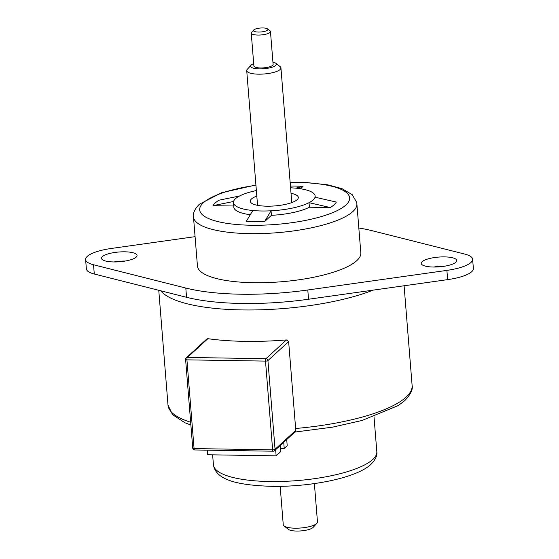 <?xml version="1.0" encoding="UTF-8"?>
<svg xmlns="http://www.w3.org/2000/svg" width="559" height="559" viewBox="0 0 559 559"><rect width="100%" height="100%" fill="white"/><g stroke="black" fill="none" stroke-linecap="round" stroke-linejoin="round"><path stroke-width="0.84" d="M256.812 196.097A24.107 6.603 -4.6 0 0 251.452 198.976A24.107 6.603 -4.6 0 0 250.264 201.275A24.107 6.603 -4.6 0 0 270.766 206.152A24.107 6.603 -4.6 0 0 297.136 199.703A24.107 6.603 -4.6 0 0 298.324 197.404A24.107 6.603 -4.6 0 0 291.029 193.344M207.878 338.684L187.377 357.453A1.929 1.747 -132.5 0 0 186.224 357.879L206.865 338.978L207.878 338.684A122.449 33.547 -4.6 0 0 286.446 339.928L288.64 341.605L267.922 360.583L275.056 449.317L295.914 430.22L295.634 428.494A122.449 33.547 -4.6 0 0 406.079 397.135A122.449 33.547 -4.6 0 0 412.116 385.472C413.108 389.33 410.662 394.381 404.772 400.621L398.308 405.534L362.05 420.473L332.689 427.132L294.886 432.065M295.914 430.22L295.641 431.38L274.532 450.708A1.929 1.747 47.5 0 0 275.056 449.317A1.929 0.531 175.4 0 1 272.631 449.834L265.497 361.1L186.93 359.849L194.071 448.584L272.631 449.834A1.929 0.615 90.9 0 0 273.204 451.211L194.637 449.967A1.929 0.615 90.9 0 1 194.071 448.584A1.929 0.531 175.4 0 1 192.743 448.192L185.602 359.458A1.929 0.531 175.4 0 0 186.93 359.849A1.929 0.615 90.9 0 1 187.377 357.453L265.944 358.703L286.446 339.928M136.158 257.147A17.839 4.884 -4.6 0 0 137.039 255.449A17.839 4.884 -4.6 0 0 121.869 251.836A17.839 4.884 -4.6 0 0 102.353 256.609A17.839 4.884 -4.6 0 0 101.479 258.307A17.839 4.884 -4.6 0 0 116.649 261.919A17.839 4.884 -4.6 0 0 136.158 257.147M114.015 261.954A17.839 4.884 175.4 0 1 125.244 261.046M455.899 262.227A17.839 4.884 -4.6 0 0 456.78 260.529A17.839 4.884 -4.6 0 0 441.61 256.916A17.839 4.884 -4.6 0 0 422.101 261.689A17.839 4.884 -4.6 0 0 421.22 263.394A17.839 4.884 -4.6 0 0 436.39 267.006A17.839 4.884 -4.6 0 0 455.899 262.227M433.756 267.034A17.839 4.884 175.4 0 1 444.985 266.133M197.439 265.993A81.956 22.451 -4.6 0 0 267.139 282.588A81.956 22.451 -4.6 0 0 356.782 260.655A81.956 22.451 -4.6 0 0 360.821 252.85L356.873 203.762A81.956 22.451 175.4 0 1 352.834 211.575A81.956 22.451 175.4 0 1 263.191 233.508A81.956 22.451 175.4 0 1 193.484 216.913L197.439 265.993M195.077 236.653L111.36 248.455A33.75 9.244 -4.6 0 0 85.618 259.586A33.75 9.244 -4.6 0 0 93.535 264.77L185.805 288.053A122.449 33.547 -4.6 0 0 307.792 289.995L446.9 270.388A33.75 9.244 -4.6 0 0 470.971 262.471A33.75 9.244 -4.6 0 0 472.634 259.257A33.75 9.244 -4.6 0 0 464.718 254.072L372.455 230.783A122.449 33.547 -4.6 0 0 358.822 228.002M85.618 259.586L86.365 268.83A33.75 9.244 -4.6 0 0 94.282 274.015L186.545 297.297A122.449 33.547 -4.6 0 0 308.533 299.24L447.64 279.633A33.75 9.244 -4.6 0 0 471.719 271.709A33.75 9.244 -4.6 0 0 473.382 268.495L472.634 259.257M300.469 188.746L303.013 186.413A62.671 17.168 -4.6 0 0 294.111 186.056A62.671 17.168 -4.6 0 0 290.442 186.035M288.64 341.605L295.634 428.494M280.129 445.586L280.618 451.735L276.132 455.844L207.613 454.753L207.249 450.163M290.582 187.803A40.975 11.229 175.4 0 1 295.788 188.166A40.975 11.229 175.4 0 1 315.143 196.055A40.975 11.229 175.4 0 1 315.024 197.201L336.322 202.058A62.671 17.168 -4.6 0 1 330.341 207.543L309.036 202.679A40.975 11.229 175.4 0 1 271.066 210.806L264.575 221.616L271.436 215.334A40.975 11.229 -4.6 0 0 309.4 207.207L330.341 207.543M315.024 197.201A40.975 11.229 175.4 0 1 309.036 202.679L309.4 207.207M303.013 186.413L295.788 188.166M264.575 221.616A62.671 17.168 -4.6 0 1 246.302 221.322L252.801 210.512A40.975 11.229 175.4 0 1 233.445 202.624A40.975 11.229 175.4 0 1 233.564 201.478L212.993 205.677A62.671 17.168 -4.6 0 1 218.974 200.199L239.552 195.999A40.975 11.229 175.4 0 1 256.371 190.556M233.564 201.478A40.975 11.229 175.4 0 1 239.552 195.999M233.445 202.624L233.816 207.151A40.975 11.229 -4.6 0 0 250.264 214.719M212.993 205.677L233.718 206.005M271.436 215.334L271.066 210.806A40.975 11.229 175.4 0 1 252.801 210.512M283.72 442.302L284.21 448.444L287.207 445.705L286.711 439.556M275.636 449.695L276.132 455.844M280.352 448.381L284.21 448.444M253.702 63.649A12.92 3.543 -4.6 0 0 251.075 65.207A12.92 3.543 -4.6 0 0 259.495 68.897A12.92 3.543 -4.6 0 0 272.589 67.066A12.92 3.543 -4.6 0 0 275.769 63.223A12.92 3.543 -4.6 0 0 272.925 62.098M275.769 63.223L280.122 66.633A17.161 4.703 175.4 0 1 280.939 67.912A17.161 4.703 175.4 0 1 258.503 74.165A17.161 4.703 175.4 0 1 246.722 70.665A17.161 4.703 175.4 0 1 247.323 69.274L251.075 65.207M316.869 523.329L313.117 527.389A12.92 3.543 175.4 0 1 296.675 531.05A12.92 3.543 175.4 0 1 288.423 529.373L284.07 525.963A17.161 4.703 -4.6 0 0 295.033 528.192A17.161 4.703 -4.6 0 0 316.869 523.329A17.161 4.703 -4.6 0 0 317.47 521.931L314.382 483.598M258.426 32.059A7.232 1.984 -4.6 0 0 265.756 31.038A7.232 1.984 -4.6 0 0 267.537 28.886A7.232 1.984 -4.6 0 0 262.912 27.95A7.232 1.984 -4.6 0 0 253.716 29.997A7.232 1.984 -4.6 0 0 258.426 32.059M267.537 28.886L270.011 30.822A9.643 2.641 175.4 0 1 270.465 31.542A9.643 2.641 175.4 0 1 257.867 35.056A9.643 2.641 175.4 0 1 251.243 33.086A9.643 2.641 175.4 0 1 251.585 32.31L253.716 29.997M251.243 33.086L253.891 65.997A9.643 2.641 -4.6 0 0 260.508 67.96A9.643 2.641 -4.6 0 0 273.113 64.446L270.465 31.542M280.171 486.351L283.252 524.684A17.161 4.703 -4.6 0 0 284.07 525.963M158.763 290.289L168 405.114A122.449 33.547 -4.6 0 0 190.654 422.22M290.156 182.5A75.206 20.606 175.4 0 1 345.916 204.999A75.206 20.606 175.4 0 1 251.319 225.242A75.206 20.606 175.4 0 1 203.399 202.735A75.206 20.606 175.4 0 1 255.945 185.253M373.077 290.142A122.449 33.547 175.4 0 1 249.824 309.979A122.449 33.547 175.4 0 1 160.803 290.799M372.776 459.477A81.956 22.451 175.4 0 1 283.133 481.404A81.956 22.451 175.4 0 1 213.433 464.815C215.823 480.775 239.881 485.45 273.54 486.386C312.6 486.7 356.838 477.693 370.938 464.347C375.55 459.547 377.507 455.319 376.815 451.665A81.956 22.451 175.4 0 1 372.776 459.477M93.535 264.77L94.282 274.015M185.805 288.053L186.545 297.297M307.792 289.995L308.533 299.24M446.9 270.388L447.64 279.633M265.944 358.703A1.929 0.615 90.9 0 0 265.497 361.1A1.929 0.531 175.4 0 0 267.922 360.583A1.929 1.747 -132.5 0 0 265.944 358.703M168 405.114L172.556 414.68L184.91 422.737L190.885 425.029M255.924 184.98L221.637 192.715L199.367 204.231C194.832 208.842 192.876 213.07 193.484 216.913M212.63 454.83L213.433 464.815M404.094 285.768L412.116 385.472M374.006 416.734L376.815 451.665M290.135 182.227L305.123 182.409L327.595 184.791L342.052 188.683L352.198 194.658L356.677 202.358L356.873 203.762M315.234 197.25L315.143 196.055M186.224 357.879A1.929 1.929 0 0 0 185.602 359.458M192.743 448.192A1.929 1.929 0 0 0 194.637 449.967M273.204 451.211A1.929 1.929 0 0 0 274.532 450.708M280.939 67.912L291.77 202.582M246.722 70.665L257.559 205.335"/></g></svg>
